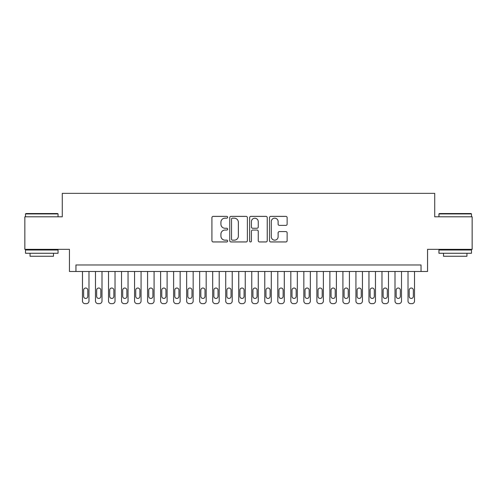 <?xml version="1.0" encoding="UTF-8"?>
<svg xmlns="http://www.w3.org/2000/svg" width="497" height="497" viewBox="0 0 497 497"><rect width="100%" height="100%" fill="white"/><g stroke="black" fill="none" stroke-linecap="round" stroke-linejoin="round"><path stroke-width="0.75" d="M227.663 217.276A0.895 0.895 0 0 0 226.769 216.381L213.188 216.381A1.28 1.28 0 0 0 211.915 217.661L211.915 240.666A1.28 1.28 0 0 0 213.188 241.946L226.769 241.946A0.895 0.895 0 0 0 227.663 241.051A0.895 0.895 0 0 0 226.769 240.157L225.011 240.157A4.088 4.088 0 0 1 220.923 236.063L220.923 234.149A4.088 4.088 0 0 1 225.011 230.055L226.769 230.055A0.895 0.895 0 0 0 227.663 229.16A0.895 0.895 0 0 0 226.769 228.266L225.011 228.266A4.088 4.088 0 0 1 220.923 224.178L220.923 222.258A4.088 4.088 0 0 1 225.011 218.171L226.769 218.171A0.895 0.895 0 0 0 227.663 217.276M285.856 225.389A1.28 1.28 0 0 0 287.136 224.116L287.136 217.661A1.28 1.28 0 0 0 285.856 216.381L270.772 216.381A1.28 1.28 0 0 0 269.492 217.661L269.492 240.666A1.28 1.28 0 0 0 270.772 241.946L285.856 241.946A1.28 1.28 0 0 0 287.136 240.666L287.136 232.869A1.28 1.28 0 0 0 285.856 231.59L279.401 231.59A1.28 1.28 0 0 0 278.121 232.869L278.121 236.734A3.417 3.417 0 0 1 274.704 240.157A3.417 3.417 0 0 1 271.281 236.734L271.281 221.587A3.417 3.417 0 0 1 274.704 218.171A3.417 3.417 0 0 1 278.121 221.587L278.121 224.116A1.28 1.28 0 0 0 279.401 225.389L285.856 225.389M421.04 271.486L427.55 271.486L427.55 249.345L472.15 249.345L472.15 216.791L434.713 216.791L434.713 193.352L62.287 193.352L62.287 216.791L24.85 216.791L24.85 249.345L69.45 249.345L69.45 271.486L421.04 271.486L421.04 264.976L75.96 264.976L75.96 271.486M247.382 217.661A1.28 1.28 0 0 0 246.102 216.381L231.018 216.381A1.28 1.28 0 0 0 229.744 217.661L229.744 240.666A1.28 1.28 0 0 0 231.018 241.946L246.102 241.946A1.28 1.28 0 0 0 247.382 240.666L247.382 217.661M250.898 216.381L265.982 216.381A1.28 1.28 0 0 1 267.256 217.661L267.256 240.666A1.28 1.28 0 0 1 265.982 241.946L259.527 241.946A1.28 1.28 0 0 1 258.247 240.666L258.247 231.335A1.28 1.28 0 0 0 256.968 230.055L252.687 230.055A1.28 1.28 0 0 0 251.407 231.335L251.407 241.051A0.895 0.895 0 0 1 250.513 241.946A0.895 0.895 0 0 1 249.618 241.051L249.618 217.661A1.28 1.28 0 0 1 250.898 216.381M232.428 218.171A0.895 0.895 0 0 0 231.534 219.065L231.534 239.262A0.895 0.895 0 0 0 232.428 240.157L234.28 240.157A4.088 4.088 0 0 0 238.367 236.063L238.367 222.258A4.088 4.088 0 0 0 234.28 218.171L232.428 218.171M258.247 221.656A3.417 3.417 0 0 0 254.824 218.233A3.417 3.417 0 0 0 251.407 221.656L251.407 226.992A1.28 1.28 0 0 0 252.687 228.266L256.968 228.266A1.28 1.28 0 0 0 258.247 226.992L258.247 221.656M88.982 271.486L88.982 301.045A2.603 2.603 0 0 1 86.379 303.648L85.074 303.648A2.603 2.603 0 0 1 82.471 301.045L82.471 271.486M87.807 296.355L87.807 290.105A2.081 2.081 0 0 0 85.726 288.024A2.081 2.081 0 0 0 83.645 290.105L83.645 296.355A2.081 2.081 0 0 0 85.726 298.436A2.081 2.081 0 0 0 87.807 296.355M25.894 213.536L57.664 213.536L58.056 213.927L25.502 213.927L25.894 213.536M41.779 253.253L25.502 253.253L25.502 249.997L58.056 249.997L58.056 253.253L41.779 253.253M53.496 253.253L53.496 256.247L30.056 256.247L30.056 253.253M439.336 213.536L471.106 213.536L471.498 213.927L438.944 213.927L439.336 213.536M455.221 253.253L438.944 253.253L438.944 249.997L471.498 249.997L471.498 253.253L455.221 253.253M466.944 253.253L466.944 256.247L443.504 256.247L443.504 253.253M102.003 271.486L102.003 301.045A2.603 2.603 0 0 1 99.4 303.648L98.095 303.648A2.603 2.603 0 0 1 95.492 301.045L95.492 271.486M100.835 296.355L100.835 290.105A2.081 2.081 0 0 0 98.748 288.024A2.081 2.081 0 0 0 96.666 290.105L96.666 296.355A2.081 2.081 0 0 0 98.748 298.436A2.081 2.081 0 0 0 100.835 296.355M115.024 271.486L115.024 301.045A2.603 2.603 0 0 1 112.421 303.648L111.117 303.648A2.603 2.603 0 0 1 108.514 301.045L108.514 271.486M113.856 296.355L113.856 290.105A2.081 2.081 0 0 0 111.769 288.024A2.081 2.081 0 0 0 109.688 290.105L109.688 296.355A2.081 2.081 0 0 0 111.769 298.436A2.081 2.081 0 0 0 113.856 296.355M128.046 271.486L128.046 301.045A2.603 2.603 0 0 1 125.443 303.648L124.144 303.648A2.603 2.603 0 0 1 121.535 301.045L121.535 271.486M126.878 296.355L126.878 290.105A2.081 2.081 0 0 0 124.79 288.024A2.081 2.081 0 0 0 122.709 290.105L122.709 296.355A2.081 2.081 0 0 0 124.79 298.436A2.081 2.081 0 0 0 126.878 296.355M141.067 271.486L141.067 301.045A2.603 2.603 0 0 1 138.464 303.648L137.166 303.648A2.603 2.603 0 0 1 134.557 301.045L134.557 271.486M139.899 296.355L139.899 290.105A2.081 2.081 0 0 0 137.812 288.024A2.081 2.081 0 0 0 135.731 290.105L135.731 296.355A2.081 2.081 0 0 0 137.812 298.436A2.081 2.081 0 0 0 139.899 296.355M154.089 271.486L154.089 301.045A2.603 2.603 0 0 1 151.486 303.648L150.187 303.648A2.603 2.603 0 0 1 147.578 301.045L147.578 271.486M152.921 296.355L152.921 290.105A2.081 2.081 0 0 0 150.833 288.024A2.081 2.081 0 0 0 148.752 290.105L148.752 296.355A2.081 2.081 0 0 0 150.833 298.436A2.081 2.081 0 0 0 152.921 296.355M167.116 271.486L167.116 301.045A2.603 2.603 0 0 1 164.507 303.648L163.209 303.648A2.603 2.603 0 0 1 160.606 301.045L160.606 271.486M165.942 296.355L165.942 290.105A2.081 2.081 0 0 0 163.861 288.024A2.081 2.081 0 0 0 161.773 290.105L161.773 296.355A2.081 2.081 0 0 0 163.861 298.436A2.081 2.081 0 0 0 165.942 296.355M180.138 271.486L180.138 301.045A2.603 2.603 0 0 1 177.528 303.648L176.23 303.648A2.603 2.603 0 0 1 173.627 301.045L173.627 271.486M178.963 296.355L178.963 290.105A2.081 2.081 0 0 0 176.882 288.024A2.081 2.081 0 0 0 174.795 290.105L174.795 296.355A2.081 2.081 0 0 0 176.882 298.436A2.081 2.081 0 0 0 178.963 296.355M193.159 271.486L193.159 301.045A2.603 2.603 0 0 1 190.55 303.648L189.251 303.648A2.603 2.603 0 0 1 186.648 301.045L186.648 271.486M191.985 296.355L191.985 290.105A2.081 2.081 0 0 0 189.904 288.024A2.081 2.081 0 0 0 187.816 290.105L187.816 296.355A2.081 2.081 0 0 0 189.904 298.436A2.081 2.081 0 0 0 191.985 296.355M206.18 271.486L206.18 301.045A2.603 2.603 0 0 1 203.577 303.648L202.273 303.648A2.603 2.603 0 0 1 199.67 301.045L199.67 271.486M205.006 296.355L205.006 290.105A2.081 2.081 0 0 0 202.925 288.024A2.081 2.081 0 0 0 200.838 290.105L200.838 296.355A2.081 2.081 0 0 0 202.925 298.436A2.081 2.081 0 0 0 205.006 296.355M219.202 271.486L219.202 301.045A2.603 2.603 0 0 1 216.599 303.648L215.294 303.648A2.603 2.603 0 0 1 212.691 301.045L212.691 271.486M218.028 296.355L218.028 290.105A2.081 2.081 0 0 0 215.947 288.024A2.081 2.081 0 0 0 213.859 290.105L213.859 296.355A2.081 2.081 0 0 0 215.947 298.436A2.081 2.081 0 0 0 218.028 296.355M232.223 271.486L232.223 301.045A2.603 2.603 0 0 1 229.62 303.648L228.316 303.648A2.603 2.603 0 0 1 225.713 301.045L225.713 271.486M231.049 296.355L231.049 290.105A2.081 2.081 0 0 0 228.968 288.024A2.081 2.081 0 0 0 226.887 290.105L226.887 296.355A2.081 2.081 0 0 0 228.968 298.436A2.081 2.081 0 0 0 231.049 296.355M245.245 271.486L245.245 301.045A2.603 2.603 0 0 1 242.642 303.648L241.337 303.648A2.603 2.603 0 0 1 238.734 301.045L238.734 271.486M244.07 296.355L244.07 290.105A2.081 2.081 0 0 0 241.989 288.024A2.081 2.081 0 0 0 239.908 290.105L239.908 296.355A2.081 2.081 0 0 0 241.989 298.436A2.081 2.081 0 0 0 244.07 296.355M258.266 271.486L258.266 301.045A2.603 2.603 0 0 1 255.663 303.648L254.358 303.648A2.603 2.603 0 0 1 251.755 301.045L251.755 271.486M257.092 296.355L257.092 290.105A2.081 2.081 0 0 0 255.011 288.024A2.081 2.081 0 0 0 252.93 290.105L252.93 296.355A2.081 2.081 0 0 0 255.011 298.436A2.081 2.081 0 0 0 257.092 296.355M271.287 271.486L271.287 301.045A2.603 2.603 0 0 1 268.684 303.648L267.38 303.648A2.603 2.603 0 0 1 264.777 301.045L264.777 271.486M270.113 296.355L270.113 290.105A2.081 2.081 0 0 0 268.032 288.024A2.081 2.081 0 0 0 265.951 290.105L265.951 296.355A2.081 2.081 0 0 0 268.032 298.436A2.081 2.081 0 0 0 270.113 296.355M284.309 271.486L284.309 301.045A2.603 2.603 0 0 1 281.706 303.648L280.401 303.648A2.603 2.603 0 0 1 277.798 301.045L277.798 271.486M283.141 296.355L283.141 290.105A2.081 2.081 0 0 0 281.053 288.024A2.081 2.081 0 0 0 278.972 290.105L278.972 296.355A2.081 2.081 0 0 0 281.053 298.436A2.081 2.081 0 0 0 283.141 296.355M297.33 271.486L297.33 301.045A2.603 2.603 0 0 1 294.727 303.648L293.423 303.648A2.603 2.603 0 0 1 290.82 301.045L290.82 271.486M296.162 296.355L296.162 290.105A2.081 2.081 0 0 0 294.075 288.024A2.081 2.081 0 0 0 291.994 290.105L291.994 296.355A2.081 2.081 0 0 0 294.075 298.436A2.081 2.081 0 0 0 296.162 296.355M310.352 271.486L310.352 301.045A2.603 2.603 0 0 1 307.749 303.648L306.45 303.648A2.603 2.603 0 0 1 303.841 301.045L303.841 271.486M309.184 296.355L309.184 290.105A2.081 2.081 0 0 0 307.096 288.024A2.081 2.081 0 0 0 305.015 290.105L305.015 296.355A2.081 2.081 0 0 0 307.096 298.436A2.081 2.081 0 0 0 309.184 296.355M323.373 271.486L323.373 301.045A2.603 2.603 0 0 1 320.77 303.648L319.472 303.648A2.603 2.603 0 0 1 316.862 301.045L316.862 271.486M322.205 296.355L322.205 290.105A2.081 2.081 0 0 0 320.118 288.024A2.081 2.081 0 0 0 318.037 290.105L318.037 296.355A2.081 2.081 0 0 0 320.118 298.436A2.081 2.081 0 0 0 322.205 296.355M336.394 271.486L336.394 301.045A2.603 2.603 0 0 1 333.791 303.648L332.493 303.648A2.603 2.603 0 0 1 329.884 301.045L329.884 271.486M335.226 296.355L335.226 290.105A2.081 2.081 0 0 0 333.139 288.024A2.081 2.081 0 0 0 331.058 290.105L331.058 296.355A2.081 2.081 0 0 0 333.139 298.436A2.081 2.081 0 0 0 335.226 296.355M349.422 271.486L349.422 301.045A2.603 2.603 0 0 1 346.813 303.648L345.514 303.648A2.603 2.603 0 0 1 342.911 301.045L342.911 271.486M348.248 296.355L348.248 290.105A2.081 2.081 0 0 0 346.167 288.024A2.081 2.081 0 0 0 344.079 290.105L344.079 296.355A2.081 2.081 0 0 0 346.167 298.436A2.081 2.081 0 0 0 348.248 296.355M362.443 271.486L362.443 301.045A2.603 2.603 0 0 1 359.834 303.648L358.536 303.648A2.603 2.603 0 0 1 355.933 301.045L355.933 271.486M361.269 296.355L361.269 290.105A2.081 2.081 0 0 0 359.188 288.024A2.081 2.081 0 0 0 357.101 290.105L357.101 296.355A2.081 2.081 0 0 0 359.188 298.436A2.081 2.081 0 0 0 361.269 296.355M375.465 271.486L375.465 301.045A2.603 2.603 0 0 1 372.856 303.648L371.557 303.648A2.603 2.603 0 0 1 368.954 301.045L368.954 271.486M374.291 296.355L374.291 290.105A2.081 2.081 0 0 0 372.21 288.024A2.081 2.081 0 0 0 370.122 290.105L370.122 296.355A2.081 2.081 0 0 0 372.21 298.436A2.081 2.081 0 0 0 374.291 296.355M388.486 271.486L388.486 301.045A2.603 2.603 0 0 1 385.883 303.648L384.579 303.648A2.603 2.603 0 0 1 381.976 301.045L381.976 271.486M387.312 296.355L387.312 290.105A2.081 2.081 0 0 0 385.231 288.024A2.081 2.081 0 0 0 383.144 290.105L383.144 296.355A2.081 2.081 0 0 0 385.231 298.436A2.081 2.081 0 0 0 387.312 296.355M401.508 271.486L401.508 301.045A2.603 2.603 0 0 1 398.905 303.648L397.6 303.648A2.603 2.603 0 0 1 394.997 301.045L394.997 271.486M400.333 296.355L400.333 290.105A2.081 2.081 0 0 0 398.252 288.024A2.081 2.081 0 0 0 396.165 290.105L396.165 296.355A2.081 2.081 0 0 0 398.252 298.436A2.081 2.081 0 0 0 400.333 296.355M414.529 271.486L414.529 301.045A2.603 2.603 0 0 1 411.926 303.648L410.621 303.648A2.603 2.603 0 0 1 408.018 301.045L408.018 271.486M413.355 296.355L413.355 290.105A2.081 2.081 0 0 0 411.274 288.024A2.081 2.081 0 0 0 409.193 290.105L409.193 296.355A2.081 2.081 0 0 0 411.274 298.436A2.081 2.081 0 0 0 413.355 296.355M25.502 216.791L25.502 213.927M32.926 249.997L32.926 249.345M50.632 249.997L50.632 249.345M58.056 216.791L58.056 213.927M438.944 216.791L438.944 213.927M446.368 249.997L446.368 249.345M464.074 249.997L464.074 249.345M471.498 216.791L471.498 213.927"/></g></svg>
